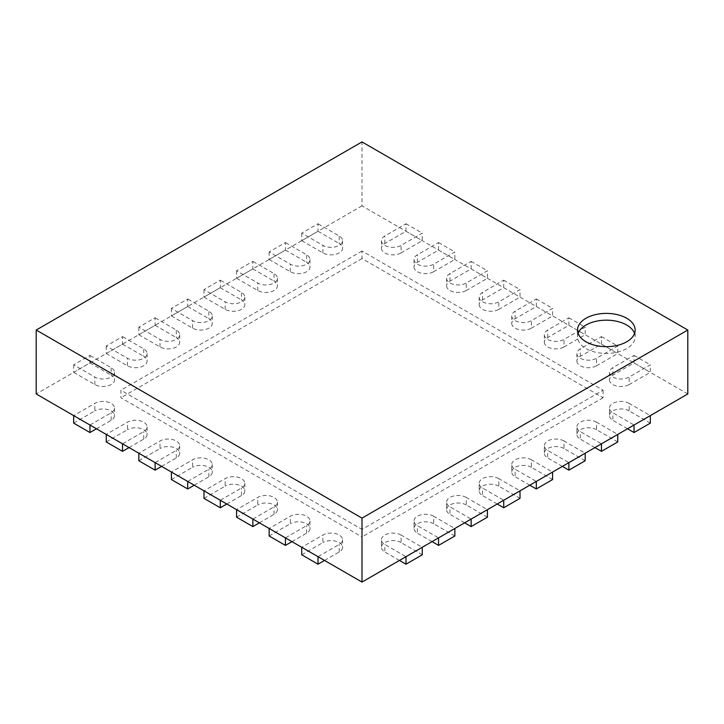 <?xml version="1.0" encoding="UTF-8"?>
<svg xmlns="http://www.w3.org/2000/svg" width="724" height="724" viewBox="0 0 724 724"><rect width="100%" height="100%" fill="white"/><g stroke="black" fill="none" stroke-linecap="round" stroke-linejoin="round"><path stroke-width="0.54" stroke-dasharray="3.62 2.71" d="M687.8 393.974L362 205.878L362 141.922M362 205.878L36.2 393.974M650.333 423.133L629.156 410.906L629.156 403.386L650.333 415.612L634.043 425.015L612.866 412.789A11.521 6.652 0 0 1 609.49 408.083L609.49 415.612A11.521 6.652 0 0 0 612.866 420.309L612.866 412.789M617.753 441.939L596.576 429.712L596.576 422.192L617.753 434.418L601.463 443.821L580.286 431.594A11.521 6.652 0 0 1 576.91 426.898L576.91 434.418A11.521 6.652 0 0 0 580.286 439.124L580.286 431.594M585.173 460.754L563.996 448.527L563.996 440.997L585.173 453.224L568.883 462.636L547.706 450.409A11.521 6.652 0 0 1 544.33 445.703L544.33 453.224A11.521 6.652 0 0 0 547.706 457.93L547.706 450.409M552.593 479.56L531.416 467.333L531.416 459.812L552.593 472.039L536.303 481.442L515.126 469.215A11.521 6.652 0 0 1 511.75 464.518L511.75 472.039A11.521 6.652 0 0 0 515.126 476.745L515.126 469.215M520.013 498.374L498.836 486.148L498.836 478.618L520.013 490.845L503.723 500.257L482.546 488.03A11.521 6.652 0 0 1 479.17 483.324L479.17 490.845A11.521 6.652 0 0 0 482.546 495.551L482.546 488.03M487.433 517.18L466.256 504.954L466.256 497.433L487.433 509.66L471.143 519.063L449.966 506.836A11.521 6.652 0 0 1 446.59 502.13L446.59 509.66A11.521 6.652 0 0 0 449.966 514.357L449.966 506.836M454.853 535.995L433.676 523.769L433.676 516.239L454.853 528.466L438.563 537.869L417.386 525.642A11.521 6.652 0 0 1 414.01 520.945L414.01 528.466A11.521 6.652 0 0 0 417.386 533.172L417.386 525.642M422.273 554.801L401.096 542.575L401.096 535.054L422.273 547.281L405.983 556.684L384.806 544.457A11.521 6.652 0 0 1 381.43 539.751L381.43 547.281A11.521 6.652 0 0 0 384.806 551.978L384.806 544.457M73.667 415.612L89.957 425.015L111.134 412.789A11.521 6.652 0 0 0 114.51 408.083A11.521 6.652 0 0 0 107.396 401.938A11.521 6.652 0 0 0 94.844 403.386L73.667 415.612M106.247 434.418L122.537 443.821L143.714 431.594A11.521 6.652 0 0 0 147.09 426.898A11.521 6.652 0 0 0 139.976 420.753A11.521 6.652 0 0 0 127.424 422.192L106.247 434.418M138.827 453.224L155.117 462.636L176.294 450.409A11.521 6.652 0 0 0 179.67 445.703A11.521 6.652 0 0 0 172.556 439.558A11.521 6.652 0 0 0 160.004 440.997L138.827 453.224M171.407 472.039L187.697 481.442L208.874 469.215A11.521 6.652 0 0 0 212.25 464.518A11.521 6.652 0 0 0 205.136 458.373A11.521 6.652 0 0 0 192.584 459.812L171.407 472.039M203.987 490.845L220.277 500.257L241.454 488.03A11.521 6.652 0 0 0 244.83 483.324A11.521 6.652 0 0 0 237.716 477.179A11.521 6.652 0 0 0 225.164 478.618L203.987 490.845M236.567 509.66L252.857 519.063L274.034 506.836A11.521 6.652 0 0 0 277.41 502.13A11.521 6.652 0 0 0 270.296 495.994A11.521 6.652 0 0 0 257.744 497.433L236.567 509.66M269.147 528.466L285.437 537.869L306.614 525.642A11.521 6.652 0 0 0 309.99 520.945A11.521 6.652 0 0 0 302.876 514.8A11.521 6.652 0 0 0 290.324 516.239L269.147 528.466M301.727 547.281L318.017 556.684L339.194 544.457A11.521 6.652 0 0 0 342.57 539.751A11.521 6.652 0 0 0 335.456 533.606A11.521 6.652 0 0 0 322.904 535.054L301.727 547.281M578.159 333.411A28.797 16.625 0 0 0 577.553 336.796A28.797 16.625 0 0 0 585.988 348.552A28.797 16.625 0 0 0 617.373 352.154A28.797 16.625 0 0 0 635.147 336.796A28.797 16.625 0 0 0 634.541 333.411M603.092 390.218L603.092 397.738L362 258.549L362 251.02L603.092 390.218L362 529.407L362 536.937L120.908 397.738L120.908 390.218L362 529.407M362 258.549L120.908 397.738M362 251.02L120.908 390.218M603.092 397.738L362 536.937M609.49 372.344L609.49 379.874A11.521 6.652 0 0 1 612.866 375.168L634.043 362.941L634.043 355.421L612.866 367.647A11.521 6.652 0 0 0 609.49 372.344A11.521 6.652 0 0 0 616.604 378.489A11.521 6.652 0 0 0 629.156 377.05L650.333 364.824L650.333 372.344L629.156 384.571L629.156 377.05M609.49 379.874A11.521 6.652 0 0 0 616.604 386.01A11.521 6.652 0 0 0 629.156 384.571M634.043 355.421L650.333 364.824M634.043 362.941L650.333 372.344M301.727 554.801L322.904 542.575L322.904 535.054M324.533 560.448L339.194 551.978A11.521 6.652 0 0 0 342.57 547.281A11.521 6.652 0 0 0 335.456 541.136A11.521 6.652 0 0 0 322.904 542.575M576.91 353.538L576.91 361.059A11.521 6.652 0 0 1 580.286 356.362L601.463 344.135L601.463 336.606L580.286 348.832A11.521 6.652 0 0 0 576.91 353.538A11.521 6.652 0 0 0 584.024 359.683A11.521 6.652 0 0 0 596.576 358.235L617.753 346.009L617.753 353.538L596.576 365.765L596.576 358.235M576.91 361.059A11.521 6.652 0 0 0 584.024 367.204A11.521 6.652 0 0 0 596.576 365.765M601.463 336.606L617.753 346.009M601.463 344.135L617.753 353.538M269.147 535.995L290.324 523.769L290.324 516.239M291.953 541.633L306.614 533.172A11.521 6.652 0 0 0 309.99 528.466A11.521 6.652 0 0 0 302.876 522.321A11.521 6.652 0 0 0 290.324 523.769M544.33 334.723L544.33 342.253A11.521 6.652 0 0 1 547.706 337.547L568.883 325.32L568.883 317.8L547.706 330.026A11.521 6.652 0 0 0 544.33 334.723A11.521 6.652 0 0 0 551.444 340.868A11.521 6.652 0 0 0 563.996 339.429L585.173 327.203L585.173 334.723L563.996 346.95L563.996 339.429M544.33 342.253A11.521 6.652 0 0 0 551.444 348.398A11.521 6.652 0 0 0 563.996 346.95M568.883 317.8L585.173 327.203M568.883 325.32L585.173 334.723M236.567 517.18L257.744 504.954L257.744 497.433M259.373 522.828L274.034 514.357A11.521 6.652 0 0 0 277.41 509.66A11.521 6.652 0 0 0 270.296 503.515A11.521 6.652 0 0 0 257.744 504.954M511.75 315.917L511.75 323.438A11.521 6.652 0 0 1 515.126 318.741L536.303 306.514L536.303 298.985L515.126 311.211A11.521 6.652 0 0 0 511.75 315.917A11.521 6.652 0 0 0 518.864 322.062A11.521 6.652 0 0 0 531.416 320.614L552.593 308.388L552.593 315.917L531.416 328.144L531.416 320.614M511.75 323.438A11.521 6.652 0 0 0 518.864 329.583A11.521 6.652 0 0 0 531.416 328.144M536.303 298.985L552.593 308.388M536.303 306.514L552.593 315.917M203.987 498.374L225.164 486.148L225.164 478.618M226.793 504.013L241.454 495.551A11.521 6.652 0 0 0 244.83 490.845A11.521 6.652 0 0 0 237.716 484.7A11.521 6.652 0 0 0 225.164 486.148M479.17 297.102L479.17 304.632A11.521 6.652 0 0 1 482.546 299.926L503.723 287.7L503.723 280.179L482.546 292.406A11.521 6.652 0 0 0 479.17 297.102A11.521 6.652 0 0 0 486.284 303.247A11.521 6.652 0 0 0 498.836 301.808L520.013 289.582L520.013 297.102L498.836 309.329L498.836 301.808M479.17 304.632A11.521 6.652 0 0 0 486.284 310.777A11.521 6.652 0 0 0 498.836 309.329M503.723 280.179L520.013 289.582M503.723 287.7L520.013 297.102M171.407 479.56L192.584 467.333L192.584 459.812M194.213 485.207L208.874 476.745A11.521 6.652 0 0 0 212.25 472.039A11.521 6.652 0 0 0 205.136 465.894A11.521 6.652 0 0 0 192.584 467.333M446.59 278.297L446.59 285.817A11.521 6.652 0 0 1 449.966 281.12L471.143 268.894L471.143 261.364L449.966 273.591A11.521 6.652 0 0 0 446.59 278.297A11.521 6.652 0 0 0 453.704 284.442A11.521 6.652 0 0 0 466.256 283.003L487.433 270.776L487.433 278.297L466.256 290.523L466.256 283.003M446.59 285.817A11.521 6.652 0 0 0 453.704 291.962A11.521 6.652 0 0 0 466.256 290.523M471.143 261.364L487.433 270.776M471.143 268.894L487.433 278.297M138.827 460.754L160.004 448.527L160.004 440.997M161.633 466.392L176.294 457.93A11.521 6.652 0 0 0 179.67 453.224A11.521 6.652 0 0 0 172.556 447.088A11.521 6.652 0 0 0 160.004 448.527M414.01 259.491L414.01 267.011A11.521 6.652 0 0 1 417.386 262.305L438.563 250.079L438.563 242.558L417.386 254.785A11.521 6.652 0 0 0 414.01 259.491A11.521 6.652 0 0 0 421.124 265.627A11.521 6.652 0 0 0 433.676 264.188L454.853 251.961L454.853 259.491L433.676 271.717L433.676 264.188M414.01 267.011A11.521 6.652 0 0 0 421.124 273.156A11.521 6.652 0 0 0 433.676 271.717M438.563 242.558L454.853 251.961M438.563 250.079L454.853 259.491M106.247 441.939L127.424 429.712L127.424 422.192M129.053 447.586L143.714 439.124A11.521 6.652 0 0 0 147.09 434.418A11.521 6.652 0 0 0 139.976 428.273A11.521 6.652 0 0 0 127.424 429.712M381.43 240.676L381.43 248.196A11.521 6.652 0 0 1 384.806 243.499L405.983 231.273L405.983 223.752L384.806 235.97A11.521 6.652 0 0 0 381.43 240.676A11.521 6.652 0 0 0 388.544 246.821A11.521 6.652 0 0 0 401.096 245.382L422.273 233.155L422.273 240.676L401.096 252.902L401.096 245.382M381.43 248.196A11.521 6.652 0 0 0 388.544 254.341A11.521 6.652 0 0 0 401.096 252.902M405.983 223.752L422.273 233.155M405.983 231.273L422.273 240.676M73.667 423.133L94.844 410.906L94.844 403.386M96.473 428.78L111.134 420.309A11.521 6.652 0 0 0 114.51 415.612A11.521 6.652 0 0 0 107.396 409.467A11.521 6.652 0 0 0 94.844 410.906M627.527 428.78L612.866 420.309M629.156 410.906A11.521 6.652 0 0 0 616.604 409.467A11.521 6.652 0 0 0 609.49 415.612M629.156 403.386A11.521 6.652 0 0 0 616.604 401.938A11.521 6.652 0 0 0 609.49 408.083M301.727 233.155L301.727 240.676L318.017 231.273L318.017 223.752L301.727 233.155L322.904 245.382A11.521 6.652 0 0 0 335.456 246.821A11.521 6.652 0 0 0 342.57 240.676A11.521 6.652 0 0 0 339.194 235.97L318.017 223.752M301.727 240.676L322.904 252.902A11.521 6.652 0 0 0 335.456 254.341A11.521 6.652 0 0 0 342.57 248.196A11.521 6.652 0 0 0 339.194 243.499L339.194 235.97M318.017 231.273L339.194 243.499M594.947 447.586L580.286 439.124M596.576 429.712A11.521 6.652 0 0 0 584.024 428.273A11.521 6.652 0 0 0 576.91 434.418M596.576 422.192A11.521 6.652 0 0 0 584.024 420.753A11.521 6.652 0 0 0 576.91 426.898M269.147 251.961L269.147 259.491L285.437 250.079L285.437 242.558L269.147 251.961L290.324 264.188A11.521 6.652 0 0 0 302.876 265.627A11.521 6.652 0 0 0 309.99 259.491A11.521 6.652 0 0 0 306.614 254.785L285.437 242.558M269.147 259.491L290.324 271.717A11.521 6.652 0 0 0 302.876 273.156A11.521 6.652 0 0 0 309.99 267.011A11.521 6.652 0 0 0 306.614 262.305L306.614 254.785M285.437 250.079L306.614 262.305M562.367 466.392L547.706 457.93M563.996 448.527A11.521 6.652 0 0 0 551.444 447.088A11.521 6.652 0 0 0 544.33 453.224M563.996 440.997A11.521 6.652 0 0 0 551.444 439.558A11.521 6.652 0 0 0 544.33 445.703M236.567 270.776L236.567 278.297L252.857 268.894L252.857 261.364L236.567 270.776L257.744 283.003A11.521 6.652 0 0 0 270.296 284.442A11.521 6.652 0 0 0 277.41 278.297A11.521 6.652 0 0 0 274.034 273.591L252.857 261.364M236.567 278.297L257.744 290.523A11.521 6.652 0 0 0 270.296 291.962A11.521 6.652 0 0 0 277.41 285.817A11.521 6.652 0 0 0 274.034 281.12L274.034 273.591M252.857 268.894L274.034 281.12M529.787 485.207L515.126 476.745M531.416 467.333A11.521 6.652 0 0 0 518.864 465.894A11.521 6.652 0 0 0 511.75 472.039M531.416 459.812A11.521 6.652 0 0 0 518.864 458.373A11.521 6.652 0 0 0 511.75 464.518M203.987 289.582L203.987 297.102L220.277 287.7L220.277 280.179L203.987 289.582L225.164 301.808A11.521 6.652 0 0 0 237.716 303.247A11.521 6.652 0 0 0 244.83 297.102A11.521 6.652 0 0 0 241.454 292.406L220.277 280.179M203.987 297.102L225.164 309.329A11.521 6.652 0 0 0 237.716 310.777A11.521 6.652 0 0 0 244.83 304.632A11.521 6.652 0 0 0 241.454 299.926L241.454 292.406M220.277 287.7L241.454 299.926M497.207 504.013L482.546 495.551M498.836 486.148A11.521 6.652 0 0 0 486.284 484.7A11.521 6.652 0 0 0 479.17 490.845M498.836 478.618A11.521 6.652 0 0 0 486.284 477.179A11.521 6.652 0 0 0 479.17 483.324M171.407 308.388L171.407 315.917L187.697 306.514L187.697 298.985L171.407 308.388L192.584 320.614A11.521 6.652 0 0 0 205.136 322.062A11.521 6.652 0 0 0 212.25 315.917A11.521 6.652 0 0 0 208.874 311.211L187.697 298.985M171.407 315.917L192.584 328.144A11.521 6.652 0 0 0 205.136 329.583A11.521 6.652 0 0 0 212.25 323.438A11.521 6.652 0 0 0 208.874 318.741L208.874 311.211M187.697 306.514L208.874 318.741M464.627 522.828L449.966 514.357M466.256 504.954A11.521 6.652 0 0 0 453.704 503.515A11.521 6.652 0 0 0 446.59 509.66M466.256 497.433A11.521 6.652 0 0 0 453.704 495.994A11.521 6.652 0 0 0 446.59 502.13M138.827 327.203L138.827 334.723L155.117 325.32L155.117 317.8L138.827 327.203L160.004 339.429A11.521 6.652 0 0 0 172.556 340.868A11.521 6.652 0 0 0 179.67 334.723A11.521 6.652 0 0 0 176.294 330.026L155.117 317.8M138.827 334.723L160.004 346.95A11.521 6.652 0 0 0 172.556 348.398A11.521 6.652 0 0 0 179.67 342.253A11.521 6.652 0 0 0 176.294 337.547L176.294 330.026M155.117 325.32L176.294 337.547M432.047 541.633L417.386 533.172M433.676 523.769A11.521 6.652 0 0 0 421.124 522.321A11.521 6.652 0 0 0 414.01 528.466M433.676 516.239A11.521 6.652 0 0 0 421.124 514.8A11.521 6.652 0 0 0 414.01 520.945M106.247 346.009L106.247 353.538L122.537 344.135L122.537 336.606L106.247 346.009L127.424 358.235A11.521 6.652 0 0 0 139.976 359.683A11.521 6.652 0 0 0 147.09 353.538A11.521 6.652 0 0 0 143.714 348.832L122.537 336.606M106.247 353.538L127.424 365.765A11.521 6.652 0 0 0 139.976 367.204A11.521 6.652 0 0 0 147.09 361.059A11.521 6.652 0 0 0 143.714 356.362L143.714 348.832M122.537 344.135L143.714 356.362M399.467 560.448L384.806 551.978M401.096 542.575A11.521 6.652 0 0 0 388.544 541.136A11.521 6.652 0 0 0 381.43 547.281M401.096 535.054A11.521 6.652 0 0 0 388.544 533.606A11.521 6.652 0 0 0 381.43 539.751M73.667 364.824L73.667 372.344L89.957 362.941L89.957 355.421L73.667 364.824L94.844 377.05A11.521 6.652 0 0 0 107.396 378.489A11.521 6.652 0 0 0 114.51 372.344A11.521 6.652 0 0 0 111.134 367.647L89.957 355.421M73.667 372.344L94.844 384.571A11.521 6.652 0 0 0 107.396 386.01A11.521 6.652 0 0 0 114.51 379.874A11.521 6.652 0 0 0 111.134 375.168L111.134 367.647M89.957 362.941L111.134 375.168M612.866 375.168L612.866 367.647M339.194 551.978L339.194 544.457M580.286 356.362L580.286 348.832M306.614 533.172L306.614 525.642M547.706 337.547L547.706 330.026M274.034 514.357L274.034 506.836M515.126 318.741L515.126 311.211M241.454 495.551L241.454 488.03M482.546 299.926L482.546 292.406M208.874 476.745L208.874 469.215M449.966 281.12L449.966 273.591M176.294 457.93L176.294 450.409M417.386 262.305L417.386 254.785M143.714 439.124L143.714 431.594M384.806 243.499L384.806 235.97M111.134 420.309L111.134 412.789M322.904 252.902L322.904 245.382M290.324 271.717L290.324 264.188M257.744 290.523L257.744 283.003M225.164 309.329L225.164 301.808M192.584 328.144L192.584 320.614M160.004 346.95L160.004 339.429M127.424 365.765L127.424 358.235M94.844 384.571L94.844 377.05M635.147 336.796L635.147 330.026M577.553 336.796L577.553 330.026M342.57 539.751L342.57 547.281M309.99 520.945L309.99 528.466M277.41 502.13L277.41 509.66M244.83 483.324L244.83 490.845M212.25 464.518L212.25 472.039M179.67 445.703L179.67 453.224M147.09 426.898L147.09 434.418M114.51 408.083L114.51 415.612M342.57 240.676L342.57 248.196M309.99 259.491L309.99 267.011M277.41 278.297L277.41 285.817M244.83 297.102L244.83 304.632M212.25 315.917L212.25 323.438M179.67 334.723L179.67 342.253M147.09 353.538L147.09 361.059M114.51 372.344L114.51 379.874"/><path stroke-width="1.09" d="M650.333 415.612L634.043 425.015L634.043 432.536L650.333 423.133L650.333 415.612L687.8 393.974L687.8 330.026L362 518.122L36.2 330.026L362 141.922L687.8 330.026M73.667 415.612L89.957 425.015L89.957 432.536L73.667 423.133L73.667 415.612L36.2 393.974L36.2 330.026M585.988 341.782A28.797 16.625 0 0 0 617.373 345.384A28.797 16.625 0 0 0 635.147 330.026A28.797 16.625 0 0 0 606.35 313.392A28.797 16.625 0 0 0 577.553 330.026A28.797 16.625 0 0 0 585.988 341.782M634.043 425.015L362 582.078L362 518.122M89.957 425.015L362 582.078M634.541 333.411A28.797 16.625 0 0 0 606.35 320.171A28.797 16.625 0 0 0 578.159 333.411M318.017 556.684L318.017 564.204L301.727 554.801L301.727 547.281M318.017 564.204L324.533 560.448M285.437 537.869L285.437 545.398L269.147 535.995L269.147 528.466M285.437 545.398L291.953 541.633M252.857 519.063L252.857 526.583L236.567 517.18L236.567 509.66M252.857 526.583L259.373 522.828M220.277 500.257L220.277 507.777L203.987 498.374L203.987 490.845M220.277 507.777L226.793 504.013M187.697 481.442L187.697 488.971L171.407 479.56L171.407 472.039M187.697 488.971L194.213 485.207M155.117 462.636L155.117 470.157L138.827 460.754L138.827 453.224M155.117 470.157L161.633 466.392M122.537 443.821L122.537 451.351L106.247 441.939L106.247 434.418M122.537 451.351L129.053 447.586M89.957 432.536L96.473 428.78M634.043 432.536L627.527 428.78M601.463 443.821L601.463 451.351L617.753 441.939L617.753 434.418M601.463 451.351L594.947 447.586M568.883 462.636L568.883 470.157L585.173 460.754L585.173 453.224M568.883 470.157L562.367 466.392M536.303 481.442L536.303 488.971L552.593 479.56L552.593 472.039M536.303 488.971L529.787 485.207M503.723 500.257L503.723 507.777L520.013 498.374L520.013 490.845M503.723 507.777L497.207 504.013M471.143 519.063L471.143 526.583L487.433 517.18L487.433 509.66M471.143 526.583L464.627 522.828M438.563 537.869L438.563 545.398L454.853 535.995L454.853 528.466M438.563 545.398L432.047 541.633M405.983 556.684L405.983 564.204L422.273 554.801L422.273 547.281M405.983 564.204L399.467 560.448"/></g></svg>
